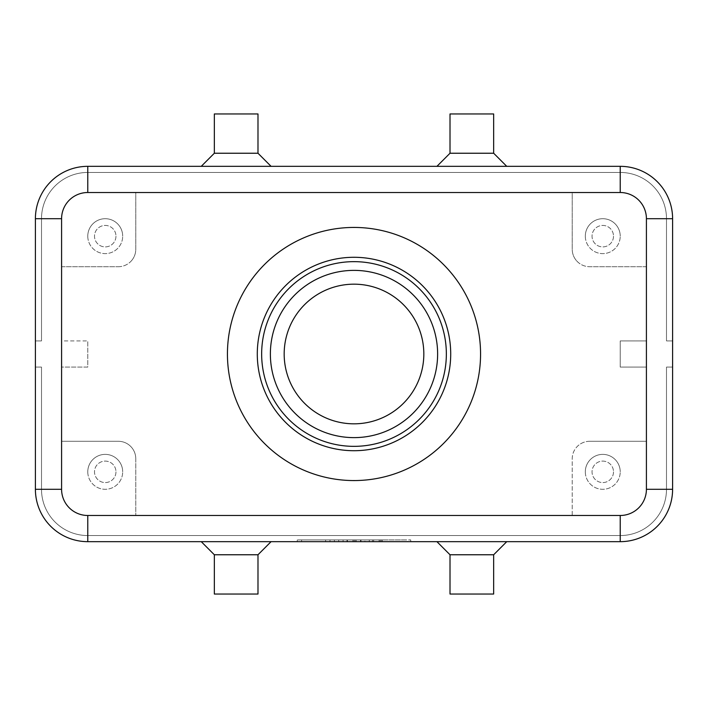 <?xml version="1.0" encoding="UTF-8"?>
<svg xmlns="http://www.w3.org/2000/svg" width="708" height="708" viewBox="0 0 708 708"><rect width="100%" height="100%" fill="white"/><g stroke="black" fill="none" stroke-linecap="round" stroke-linejoin="round"><path stroke-width="0.53" stroke-dasharray="3.54 2.66" d="M257.287 354A96.713 96.713 0 0 1 354 257.287A96.713 96.713 0 0 1 450.713 354A96.713 96.713 0 0 1 354 450.713A96.713 96.713 0 0 1 257.287 354M652.944 522.008A46.259 46.259 0 0 0 666.494 489.299A46.259 46.259 0 0 1 620.226 535.558L87.774 535.558A46.259 46.259 0 0 1 55.056 522.008A46.259 46.259 0 0 0 87.774 535.558L620.226 535.558A46.259 46.259 0 0 0 666.494 489.299L666.494 367.089L672.6 367.089L672.6 489.299A52.374 52.374 0 0 1 620.226 541.664A52.374 52.374 0 0 0 657.263 526.327A52.374 52.374 0 0 1 620.226 541.664A52.374 52.374 0 0 0 657.263 526.327A52.374 52.374 0 0 1 620.226 541.664A52.374 52.374 0 0 0 672.6 489.299A52.374 52.374 0 0 1 657.263 526.327A52.374 52.374 0 0 0 672.6 489.299A52.374 52.374 0 0 1 657.263 526.327A52.374 52.374 0 0 0 672.6 489.299L672.6 367.089L672.6 489.299L672.6 367.089L672.6 489.299L672.6 367.089L666.494 367.089L666.494 489.299A46.259 46.259 0 0 1 620.226 535.558L87.774 535.558A46.259 46.259 0 0 1 41.507 489.299L41.507 367.089L35.4 367.089L35.4 489.299A52.374 52.374 0 0 0 87.774 541.664A52.374 52.374 0 0 1 50.737 526.327A52.374 52.374 0 0 0 87.774 541.664A52.374 52.374 0 0 1 50.737 526.327A52.374 52.374 0 0 0 87.774 541.664A52.374 52.374 0 0 1 50.737 526.327A52.374 52.374 0 0 0 87.774 541.664L620.226 541.664A52.374 52.374 0 0 0 672.6 489.299L666.494 489.299L666.494 367.089L672.6 367.089L666.494 367.089L666.494 489.299A46.259 46.259 0 0 1 652.944 522.008A46.259 46.259 0 0 0 666.494 489.299L666.494 367.089L672.6 367.089L666.494 367.089L666.494 489.299L672.6 489.299L666.494 489.299L672.6 489.299L666.494 489.299L672.6 489.299L672.6 218.701A52.374 52.374 0 0 0 620.226 166.336A52.374 52.374 0 0 1 657.263 181.673A52.374 52.374 0 0 0 620.226 166.336A52.374 52.374 0 0 1 657.263 181.673A52.374 52.374 0 0 0 620.226 166.336A52.374 52.374 0 0 1 657.263 181.673A52.374 52.374 0 0 0 620.226 166.336L87.774 166.336A52.374 52.374 0 0 0 50.737 181.673A52.374 52.374 0 0 1 87.774 166.336A52.374 52.374 0 0 0 50.737 181.673A52.374 52.374 0 0 1 87.774 166.336A52.374 52.374 0 0 0 50.737 181.673A52.374 52.374 0 0 1 87.774 166.336A52.374 52.374 0 0 0 35.4 218.701A52.374 52.374 0 0 1 50.737 181.673A52.374 52.374 0 0 0 35.4 218.701A52.374 52.374 0 0 1 50.737 181.673A52.374 52.374 0 0 0 35.4 218.701A52.374 52.374 0 0 1 50.737 181.673A52.374 52.374 0 0 0 35.4 218.701L35.4 340.911L41.507 340.911L35.4 340.911L35.4 218.701L35.4 340.911L35.4 218.701L35.4 340.911L35.4 218.701L41.507 218.701A46.259 46.259 0 0 1 55.056 185.992A46.259 46.259 0 0 0 41.507 218.701A46.259 46.259 0 0 1 87.774 172.442A46.259 46.259 0 0 0 41.507 218.701A46.259 46.259 0 0 1 87.774 172.442A46.259 46.259 0 0 0 41.507 218.701L41.507 340.911L41.507 218.701L41.507 340.911L35.4 340.911L41.507 340.911L41.507 218.701L41.507 340.911L35.4 340.911L41.507 340.911L41.507 218.701L35.4 218.701L41.507 218.701L35.4 218.701L35.4 489.299A52.374 52.374 0 0 0 50.737 526.327A52.374 52.374 0 0 1 35.4 489.299L35.4 367.089L35.4 489.299L35.4 367.089L35.4 489.299L35.4 367.089L41.507 367.089L41.507 489.299A46.259 46.259 0 0 0 87.774 535.558L620.226 535.558A46.259 46.259 0 0 0 652.944 522.008A46.259 46.259 0 0 1 620.226 535.558L87.774 535.558A46.259 46.259 0 0 1 41.507 489.299L41.507 367.089L35.4 367.089L41.507 367.089L41.507 489.299A46.259 46.259 0 0 0 87.774 535.558L620.226 535.558A46.259 46.259 0 0 0 652.944 522.008M55.056 522.008A46.259 46.259 0 0 1 41.507 489.299L41.507 367.089L35.4 367.089L41.507 367.089L41.507 489.299A46.259 46.259 0 0 0 55.056 522.008M620.226 172.442A46.259 46.259 0 0 1 652.944 185.992A46.259 46.259 0 0 0 620.226 172.442A46.259 46.259 0 0 1 666.494 218.701A46.259 46.259 0 0 0 620.226 172.442A46.259 46.259 0 0 1 666.494 218.701A46.259 46.259 0 0 0 620.226 172.442L87.774 172.442A46.259 46.259 0 0 0 55.056 185.992A46.259 46.259 0 0 1 87.774 172.442L620.226 172.442L87.774 172.442L620.226 172.442L87.774 172.442L620.226 172.442L620.226 166.336L87.774 166.336L620.226 166.336L87.774 166.336L620.226 166.336L620.226 172.442L620.226 166.336L87.774 166.336L620.226 166.336L620.226 172.442M672.6 218.701A52.374 52.374 0 0 0 657.263 181.673A52.374 52.374 0 0 1 672.6 218.701A52.374 52.374 0 0 0 657.263 181.673A52.374 52.374 0 0 1 672.6 218.701L672.6 340.911L672.6 218.701A52.374 52.374 0 0 0 657.263 181.673A52.374 52.374 0 0 1 672.6 218.701L666.494 218.701A46.259 46.259 0 0 0 652.944 185.992A46.259 46.259 0 0 1 666.494 218.701L666.494 340.911L666.494 218.701L666.494 340.911L672.6 340.911L666.494 340.911L666.494 218.701L666.494 340.911L672.6 340.911L666.494 340.911L666.494 218.701L672.6 218.701M577.33 261.597A17.461 17.461 0 0 0 589.675 266.712A17.461 17.461 0 0 1 572.223 249.251L572.223 192.514L620.226 192.514A26.187 26.187 0 0 1 646.413 218.701L646.413 340.911L620.226 340.911L620.226 367.089L646.413 367.089L620.226 367.089L620.226 340.911L646.413 340.911L646.413 489.299L646.413 218.701A26.187 26.187 0 0 0 620.226 192.514L87.774 192.514L135.777 192.514L135.777 249.251A17.461 17.461 0 0 1 130.67 261.597A17.461 17.461 0 0 0 135.777 249.251L135.777 192.514L572.223 192.514L572.223 249.251A17.461 17.461 0 0 0 577.33 261.597M118.324 266.712A17.461 17.461 0 0 0 130.67 261.597A17.461 17.461 0 0 1 118.324 266.712L61.587 266.712L61.587 340.911L87.774 340.911L61.587 340.911L61.587 367.089L87.774 367.089L87.774 340.911L87.774 367.089L61.587 367.089L61.587 441.288L118.324 441.288A17.461 17.461 0 0 1 130.67 446.403A17.461 17.461 0 0 0 118.324 441.288L61.587 441.288L61.587 489.299A26.187 26.187 0 0 0 87.774 515.486L620.226 515.486L572.223 515.486L572.223 458.749A17.461 17.461 0 0 1 577.33 446.403A17.461 17.461 0 0 0 572.223 458.749L572.223 515.486L87.774 515.486A26.187 26.187 0 0 1 61.587 489.299L61.587 218.701A26.187 26.187 0 0 1 87.774 192.514A26.187 26.187 0 0 0 61.587 218.701L61.587 266.712L118.324 266.712M589.675 441.288A17.461 17.461 0 0 0 577.33 446.403A17.461 17.461 0 0 1 589.675 441.288L646.413 441.288L589.675 441.288M613.5 471.838A10.735 10.735 0 0 1 602.774 482.573A10.735 10.735 0 0 1 592.038 471.838A10.735 10.735 0 0 1 602.774 461.103A10.735 10.735 0 0 1 613.5 471.838A10.735 10.735 0 0 1 602.774 482.573A10.735 10.735 0 0 1 592.038 471.838A10.735 10.735 0 0 1 602.774 461.103A10.735 10.735 0 0 1 613.5 471.838M585.312 471.838A17.461 17.461 0 0 0 602.774 489.299A17.461 17.461 0 0 0 620.226 471.838A17.461 17.461 0 0 1 602.774 489.299A17.461 17.461 0 0 1 585.312 471.838A17.461 17.461 0 0 1 602.774 454.377A17.461 17.461 0 0 1 620.226 471.838A17.461 17.461 0 0 0 602.774 454.377A17.461 17.461 0 0 0 585.312 471.838M115.962 236.162A10.735 10.735 0 0 1 105.227 246.897A10.735 10.735 0 0 1 94.5 236.162A10.735 10.735 0 0 1 105.227 225.427A10.735 10.735 0 0 1 115.962 236.162A10.735 10.735 0 0 1 105.227 246.897A10.735 10.735 0 0 1 94.5 236.162A10.735 10.735 0 0 1 105.227 225.427A10.735 10.735 0 0 1 115.962 236.162M87.774 236.162A17.461 17.461 0 0 0 105.227 253.623A17.461 17.461 0 0 0 122.688 236.162A17.461 17.461 0 0 1 105.227 253.623A17.461 17.461 0 0 1 87.774 236.162A17.461 17.461 0 0 1 105.227 218.701A17.461 17.461 0 0 1 122.688 236.162A17.461 17.461 0 0 0 105.227 218.701A17.461 17.461 0 0 0 87.774 236.162M613.5 236.162A10.735 10.735 0 0 1 602.774 246.897A10.735 10.735 0 0 1 592.038 236.162A10.735 10.735 0 0 1 602.774 225.427A10.735 10.735 0 0 1 613.5 236.162A10.735 10.735 0 0 1 602.774 246.897A10.735 10.735 0 0 1 592.038 236.162A10.735 10.735 0 0 1 602.774 225.427A10.735 10.735 0 0 1 613.5 236.162M585.312 236.162A17.461 17.461 0 0 0 602.774 253.623A17.461 17.461 0 0 0 620.226 236.162A17.461 17.461 0 0 1 602.774 253.623A17.461 17.461 0 0 1 585.312 236.162A17.461 17.461 0 0 1 602.774 218.701A17.461 17.461 0 0 1 620.226 236.162A17.461 17.461 0 0 0 602.774 218.701A17.461 17.461 0 0 0 585.312 236.162M115.962 471.838A10.735 10.735 0 0 1 105.227 482.573A10.735 10.735 0 0 1 94.5 471.838A10.735 10.735 0 0 1 105.227 461.103A10.735 10.735 0 0 1 115.962 471.838A10.735 10.735 0 0 1 105.227 482.573A10.735 10.735 0 0 1 94.5 471.838A10.735 10.735 0 0 1 105.227 461.103A10.735 10.735 0 0 1 115.962 471.838M87.774 471.838A17.461 17.461 0 0 0 105.227 489.299A17.461 17.461 0 0 0 122.688 471.838A17.461 17.461 0 0 1 105.227 489.299A17.461 17.461 0 0 1 87.774 471.838A17.461 17.461 0 0 1 105.227 454.377A17.461 17.461 0 0 1 122.688 471.838A17.461 17.461 0 0 0 105.227 454.377A17.461 17.461 0 0 0 87.774 471.838M493.662 554.762L450.014 554.762M471.838 541.664L506.751 541.664L471.838 541.664M493.662 594.039L450.014 594.039M214.338 554.762L257.986 554.762M236.162 541.664L201.249 541.664L236.162 541.664M214.338 594.039L257.986 594.039M493.662 153.238L450.014 153.238M471.838 166.336L506.751 166.336L471.838 166.336M493.662 113.961L450.014 113.961M214.338 153.238L257.986 153.238M236.162 166.336L201.249 166.336L236.162 166.336M214.338 113.961L257.986 113.961M354 284.174A69.827 69.827 0 0 0 284.174 354A69.827 69.827 0 0 0 354 423.827A69.827 69.827 0 0 0 423.827 354A69.827 69.827 0 0 0 354 284.174M261.65 354A92.35 92.35 0 0 1 354 261.65A92.35 92.35 0 0 1 446.35 354A92.35 92.35 0 0 1 354 446.35A92.35 92.35 0 0 1 261.65 354M354 227.436A126.564 126.564 0 0 1 480.564 354A126.564 126.564 0 0 1 354 480.564A126.564 126.564 0 0 1 227.436 354A126.564 126.564 0 0 1 354 227.436M135.777 458.749L135.777 515.486L135.777 458.749A17.461 17.461 0 0 0 130.67 446.403A17.461 17.461 0 0 1 135.777 458.749M646.413 266.712L589.675 266.712L646.413 266.712M620.226 541.664L87.774 541.664L620.226 541.664L87.774 541.664L620.226 541.664L87.774 541.664L87.774 535.558L87.774 541.664L87.774 535.558L87.774 541.664L87.774 535.558L87.774 541.664L620.226 541.664L620.226 535.558L620.226 541.664M406.374 541.664L297.263 541.664L410.737 541.664L354 541.664L354 539.921L406.374 539.921L301.626 539.921L410.737 539.921L297.263 539.921L364.912 539.921L343.088 539.921L354 539.921L354 541.664L406.374 541.664L406.374 539.921M646.413 489.299A26.187 26.187 0 0 1 620.226 515.486A26.187 26.187 0 0 0 646.413 489.299M672.6 340.911L666.494 340.911L672.6 340.911M50.737 526.327A52.374 52.374 0 0 1 35.4 489.299A52.374 52.374 0 0 0 50.737 526.327A52.374 52.374 0 0 1 35.4 489.299L41.507 489.299L35.4 489.299M369.275 541.664L369.275 539.921L382.364 539.921L369.275 539.921L369.275 541.664L372.55 541.664L369.275 541.664M381.276 541.664L372.55 541.664L382.364 541.664L381.276 541.664L381.276 539.921L381.276 541.664M379.099 541.664L373.638 541.664L379.099 541.664L373.638 541.664L373.638 539.921L373.638 541.664L382.364 541.664L379.099 541.664L379.099 539.921L379.099 541.664M373.638 541.664L373.638 539.921L373.638 541.664M329.999 541.664L329.999 539.921L325.636 539.921L329.999 539.921L329.999 541.664L325.636 541.664L325.636 539.921L325.636 541.664L329.999 541.664M301.626 541.664L301.626 539.921M297.263 541.664L297.263 539.921M354 541.664L354 539.921L354 541.664L347.451 541.664L347.451 539.921L347.451 541.664L343.088 541.664L343.088 539.921L343.088 541.664L354 541.664L354 539.921L354 541.664L364.912 541.664L364.912 539.921L364.912 541.664L354 541.664M410.737 541.664L410.737 539.921M335.45 541.664L334.362 541.664L334.362 539.921L356.186 539.921L334.362 539.921L334.362 541.664L356.186 541.664L335.45 541.664L335.45 539.921M338.725 541.664L338.725 539.921L338.725 541.664M360.549 541.664L360.549 539.921L360.549 541.664M87.774 166.336L87.774 172.442L87.774 166.336M41.507 218.701L35.4 218.701L41.507 218.701M372.55 541.664L372.55 539.921L372.55 541.664M380.187 541.664L380.187 539.921L380.187 541.664M352.911 541.664L352.911 539.921M355.089 541.664L355.089 539.921M360.983 541.664L360.983 539.921M347.017 541.664L347.017 539.921M382.364 541.664L382.364 539.921M356.186 541.664L356.186 539.921"/><path stroke-width="1.06" d="M35.4 489.299A52.374 52.374 0 0 0 87.774 541.664L620.226 541.664A52.374 52.374 0 0 0 672.6 489.299L672.6 218.701A52.374 52.374 0 0 0 620.226 166.336L87.774 166.336A52.374 52.374 0 0 0 35.4 218.701L35.4 489.299A52.374 52.374 0 0 0 87.774 541.664L87.774 515.486A26.187 26.187 0 0 1 61.587 489.299L35.4 489.299M493.662 554.762L493.662 594.039L450.014 594.039L450.014 554.762L493.662 554.762L506.751 541.664M257.986 554.762L214.338 554.762L214.338 594.039L257.986 594.039L257.986 554.762L271.076 541.664M450.014 153.238L493.662 153.238L493.662 113.961L450.014 113.961L450.014 153.238L436.924 166.336M214.338 153.238L214.338 113.961L257.986 113.961L257.986 153.238L214.338 153.238L201.249 166.336M354 423.827A69.827 69.827 0 0 1 284.174 354A69.827 69.827 0 0 1 354 284.174A69.827 69.827 0 0 1 423.827 354A69.827 69.827 0 0 1 354 423.827M354 446.35A92.35 92.35 0 0 1 261.65 354A92.35 92.35 0 0 1 354 261.65A92.35 92.35 0 0 1 446.35 354A92.35 92.35 0 0 1 354 446.35M354 450.713A96.713 96.713 0 0 1 257.287 354A96.713 96.713 0 0 1 354 257.287A96.713 96.713 0 0 1 450.713 354A96.713 96.713 0 0 1 354 450.713M354 227.436A126.564 126.564 0 0 1 480.564 354A126.564 126.564 0 0 1 354 480.564A126.564 126.564 0 0 1 227.436 354A126.564 126.564 0 0 1 354 227.436M354 270.376A83.624 83.624 0 0 0 270.376 354A83.624 83.624 0 0 0 354 437.624A83.624 83.624 0 0 0 437.624 354A83.624 83.624 0 0 0 354 270.376M61.587 489.299L61.587 218.701A26.187 26.187 0 0 1 87.774 192.514L87.774 166.336A52.374 52.374 0 0 0 50.737 181.673M87.774 192.514L620.226 192.514A26.187 26.187 0 0 1 646.413 218.701L646.413 489.299A26.187 26.187 0 0 1 620.226 515.486L620.226 541.664A52.374 52.374 0 0 0 657.263 526.327M657.263 181.673A52.374 52.374 0 0 0 620.226 166.336L620.226 192.514M672.6 489.299L646.413 489.299M672.6 218.701L646.413 218.701M61.587 218.701L35.4 218.701M620.226 515.486L87.774 515.486M257.986 153.238L271.076 166.336M506.751 166.336L493.662 153.238M201.249 541.664L214.338 554.762M450.014 554.762L436.924 541.664"/></g></svg>
